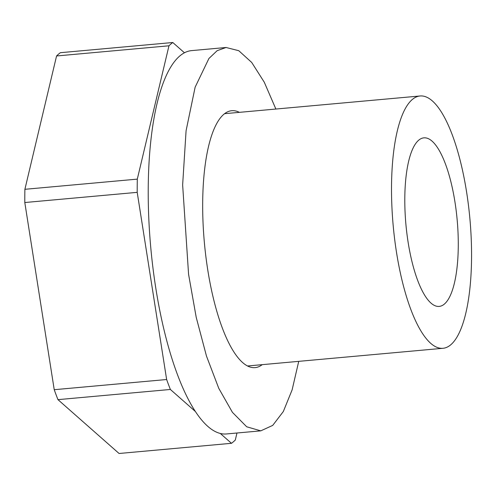 <?xml version="1.0" encoding="UTF-8"?>
<svg xmlns="http://www.w3.org/2000/svg" width="496" height="496" viewBox="0 0 496 496"><rect width="100%" height="100%" fill="white"/><g stroke="black" fill="none" stroke-linecap="round" stroke-linejoin="round"><path stroke-width="0.74" d="M430.974 303.087A84.624 25.73 84.8 0 0 439.171 306.41A84.624 25.73 84.8 0 0 458.037 232.878A84.624 25.73 84.8 0 0 432.103 141.174A84.624 25.73 84.8 0 0 423.906 137.851A84.624 25.73 84.8 0 0 405.04 211.389A84.624 25.73 84.8 0 0 430.974 303.087M430.695 343.313A126.672 38.514 84.8 0 0 442.965 348.291A126.672 38.514 84.8 0 0 471.2 238.216A126.672 38.514 84.8 0 0 432.382 100.955A126.672 38.514 84.8 0 0 420.112 95.976A126.672 38.514 84.8 0 0 391.877 206.045A126.672 38.514 84.8 0 0 430.695 343.313M184.462 52.793L172.794 42.513A205.518 62.484 84.8 0 0 168.969 45.793L137.299 179.124A205.518 62.484 84.8 0 0 137.206 192.349L166.637 379.521A205.518 62.484 84.8 0 0 170.376 389.465L195.17 411.314M220.354 433.504L231.471 443.306A205.518 62.484 84.8 0 0 235.302 440.026L236.97 433.008M166.637 379.521L54.231 389.701L24.8 202.529L137.206 192.349M54.231 389.701A205.518 62.484 84.8 0 0 57.964 399.646L170.376 389.465M231.471 443.306L119.065 453.487L57.964 399.646M137.299 179.124L24.893 189.305L56.563 55.974A205.518 62.484 84.8 0 1 60.388 52.694L172.794 42.513M56.563 55.974L168.969 45.793M24.893 189.305A205.518 62.484 84.8 0 0 24.8 202.529M262.229 364.659A128.991 39.221 -95.2 0 1 255.062 367.635A128.991 39.221 -95.2 0 1 202.684 202.796A128.991 39.221 -95.2 0 1 231.793 110.701A128.991 39.221 -95.2 0 1 239.376 112.344M275.875 109.039L264.269 82.2L251.714 62.459L238.787 50.71L226.064 47.492L217.167 50.673L208.915 58.497L195.133 87.184L186.081 130.739L182.64 184.903L188.579 274.325L196.224 317.366L206.479 356.085L218.773 388.337L232.432 412.35L246.704 426.783L260.791 430.85L272.719 425.394L283.328 411.519L292.132 389.844L298.728 361.355M260.791 430.85L226.381 433.963A192.46 58.516 -95.2 0 1 148.23 188.021A192.46 58.516 -95.2 0 1 191.654 50.611L226.064 47.492M247.479 365.992L442.965 348.291M224.626 113.683L420.112 95.976"/></g></svg>
